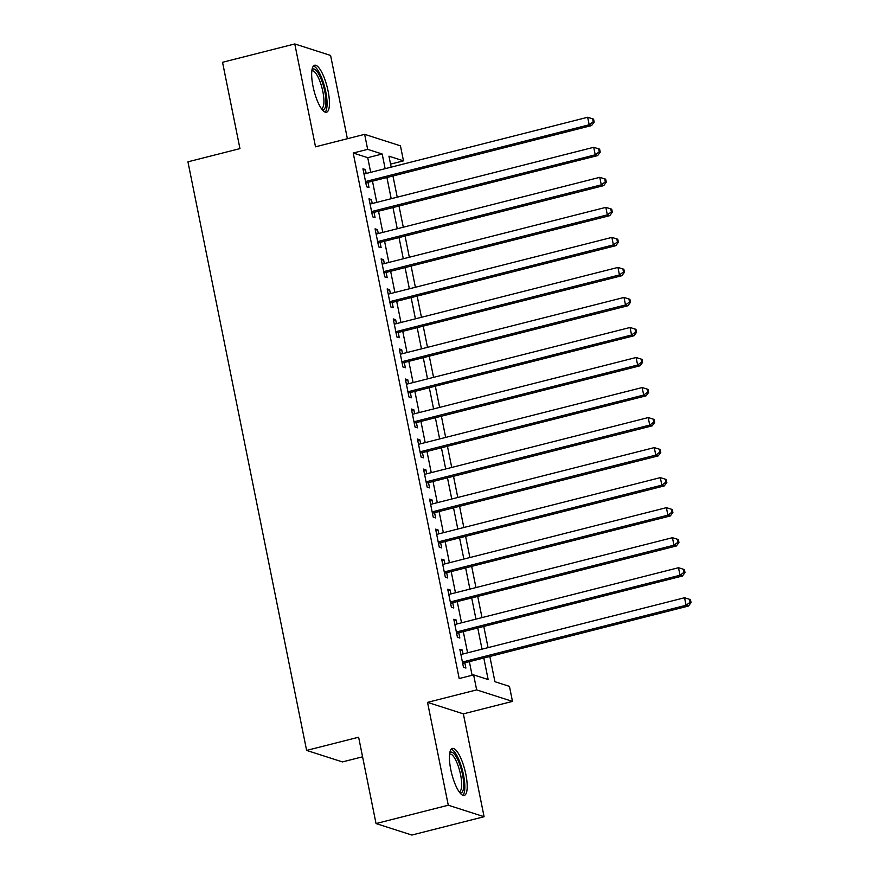 <?xml version="1.0" encoding="UTF-8"?>
<svg xmlns="http://www.w3.org/2000/svg" width="879" height="879" viewBox="0 0 879 879"><rect width="100%" height="100%" fill="white"/><g stroke="black" fill="none" stroke-linecap="round" stroke-linejoin="round"><path stroke-width="1.32" d="M465.859 774.355A24.238 6.823 75.8 0 0 452.355 748.436A24.238 6.823 75.8 0 0 450.762 769.499A24.238 6.823 75.8 0 0 464.277 795.418A24.238 6.823 75.8 0 0 465.859 774.355M328.109 91.163A24.238 6.823 75.8 0 0 314.594 65.255A24.238 6.823 75.8 0 0 313.012 86.318A24.238 6.823 75.8 0 0 326.516 112.226A24.238 6.823 75.8 0 0 328.109 91.163M489.834 656.459L494.932 681.719L509.446 686.378L512.479 701.398L476.66 689.894L473.627 674.885L488.153 679.544L483.802 657.997M463.354 713.858L427.535 702.365L448.279 805.219L376.036 823.557L411.855 835.05L484.087 816.712L463.354 713.858L512.479 701.398M362.577 756.797L342.436 761.917L306.617 750.413L187.941 161.824L239.956 148.617L222.541 62.288L294.784 43.95L315.517 146.804L364.642 134.333L400.45 145.837L403.483 160.846L388.957 156.187L391.177 167.153M347.381 138.717L330.592 55.443L294.784 43.95M390.562 164.131L403.483 160.846M448.279 805.219L484.087 816.712M463.057 653.976L462.266 650.042L459.849 649.273L463.475 667.282L465.903 668.062L464.837 662.81M457.003 623.947L456.212 620.014L453.795 619.234L457.421 637.253L459.838 638.033L458.783 632.781M450.949 593.918L450.158 589.985L447.73 589.205L451.366 607.224L453.784 608.004L452.729 602.752M444.895 563.889L444.104 559.956L441.676 559.176L445.312 577.195L447.73 577.975L446.675 572.712M438.841 533.861L438.039 529.927L435.621 529.147L439.258 547.167L441.676 547.947L440.621 542.684M432.787 503.821L431.985 499.898L429.567 499.118L433.204 517.138L435.621 517.907L434.567 512.655M426.722 473.792L425.93 469.858L423.513 469.089L427.15 487.109L429.567 487.878L428.512 482.626M420.667 443.763L419.876 439.83L417.459 439.06L421.096 457.08L423.513 457.849L422.447 452.597M414.613 413.734L413.822 409.801L411.405 409.032L415.042 427.04L417.459 427.82L416.393 422.568M408.559 383.705L407.768 379.772L405.351 378.992L408.977 397.011L411.405 397.791L410.339 392.539M402.505 353.677L401.714 349.743L399.297 348.963L402.923 366.982L405.351 367.763L404.285 362.511M396.451 323.648L395.66 319.714L393.243 318.934L396.868 336.954L399.286 337.734L398.231 332.471M390.397 293.619L389.606 289.685L387.178 288.905L390.814 306.925L393.232 307.705L392.177 302.442M384.343 263.579L383.552 259.657L381.123 258.876L384.76 276.896L387.178 277.665L386.123 272.413M378.289 233.55L377.498 229.617L375.069 228.848L378.706 246.867L381.123 247.636L380.069 242.384M372.235 203.521L371.432 199.588L369.015 198.819L372.652 216.827L375.069 217.607L374.014 212.355M370.696 172.35L367.741 157.682L353.215 153.023L459.19 678.544L473.627 674.885M472.1 675.27L469.364 661.656M467.584 652.833L463.299 631.627M461.519 622.804L457.245 601.599M455.465 592.765L451.191 571.57M449.411 562.736L445.137 541.541M443.357 532.707L439.082 511.512M437.302 502.678L433.028 481.483M431.248 472.649L426.974 451.443M425.194 442.62L420.92 421.415M419.14 412.592L414.866 391.386M413.086 382.552L408.812 361.357M407.032 352.523L402.758 331.328M400.967 322.494L396.693 301.299M394.913 292.465L390.639 271.27M388.859 262.436L384.584 241.242M382.804 232.408L378.53 211.202M376.75 202.379L372.476 181.173M366.169 173.493L365.378 169.559L362.961 168.779L366.598 186.798L369.015 187.579L367.96 182.327M427.535 702.365L476.66 689.894M353.215 153.023L367.664 149.353L364.642 134.333M376.036 823.557L358.632 737.217L306.617 750.413M392.957 175.976L397.231 197.182M399.011 206.005L403.285 227.211M405.065 236.044L409.339 257.239M411.119 266.073L415.393 287.268M417.173 296.102L421.448 317.297M423.228 326.131L427.502 347.326M429.282 356.16L433.556 377.355M435.336 386.189L439.61 407.395M441.39 416.217L445.664 437.423M447.444 446.246L451.729 467.452M453.509 476.286L457.783 497.481M459.563 506.315L463.837 527.51M465.617 536.344L469.891 557.539M471.671 566.373L475.946 587.568M477.726 596.401L482 617.607M483.78 626.43L488.054 647.636M385.145 168.68L382.189 154.012L367.664 149.353M482.022 649.163L477.747 627.969M475.968 619.135L471.693 597.929M469.913 589.106L465.639 567.9M463.859 559.077L459.585 537.871M457.805 529.037L453.531 507.842M451.751 499.008L447.477 477.813M445.697 468.979L441.423 447.785M439.643 438.951L435.369 417.756M433.589 408.922L429.315 387.716M427.535 378.893L423.26 357.687M421.47 348.864L417.195 327.658M415.415 318.824L411.141 297.629M409.361 288.795L405.087 267.601M403.307 258.767L399.033 237.572M397.253 228.738L392.979 207.543M391.199 198.709L386.925 177.514M367.741 157.682L382.189 154.012M363.225 170.108L365.378 169.559M369.279 200.137L371.432 199.588M375.344 230.166L377.498 229.617M381.398 260.195L383.552 259.657M387.452 290.224L389.606 289.685M393.506 320.264L395.66 319.714M399.56 350.292L401.714 349.743M405.615 380.321L407.768 379.772M411.669 410.35L413.822 409.801M417.723 440.379L419.876 439.83M423.777 470.408L425.93 469.858M429.831 500.437L431.985 499.898M435.896 530.466L438.039 529.927M441.95 560.505L444.104 559.956M448.004 590.534L450.158 589.985M454.058 620.563L456.212 620.014M460.113 650.592L462.266 650.042M365.807 182.876L591.6 125.554L589.183 124.785L365.532 181.546M593.204 121.807L594.171 122.115L593.567 119.115L592.6 118.808L593.204 121.807L589.183 124.785L587.666 117.27L364.027 174.042M591.6 125.554L594.171 122.115M592.6 118.808L587.666 117.27M311.99 69.771A20.975 5.911 -104.2 0 1 324.78 91.427A20.975 5.911 -104.2 0 1 322.066 109.49M321.373 108.546A19.415 5.472 75.8 0 0 321.582 108.513A19.415 5.472 75.8 0 0 322.857 91.636A19.415 5.472 75.8 0 0 312.023 70.869A19.415 5.472 75.8 0 0 311.825 70.935M325.131 112.105A24.074 6.779 75.8 0 0 325.746 91.735A24.074 6.779 75.8 0 0 313.429 66.013M449.74 752.962A20.975 5.911 -104.2 0 1 460.069 765.455A20.975 5.911 -104.2 0 1 462.804 791.122A20.975 5.911 -104.2 0 1 459.816 792.682M459.124 791.737A19.415 5.472 75.8 0 0 459.332 791.704A19.415 5.472 75.8 0 0 460.86 790.1A19.415 5.472 75.8 0 0 458.948 768.29A19.415 5.472 75.8 0 0 449.784 754.061A19.415 5.472 75.8 0 0 449.576 754.127M462.881 795.297A24.074 6.779 75.8 0 0 463.815 793.869A24.074 6.779 75.8 0 0 461.98 768.631A24.074 6.779 75.8 0 0 451.191 749.205M371.861 212.905L597.654 155.583L595.237 154.814L371.586 211.575M599.258 151.836L600.236 152.144L599.621 149.144L598.654 148.837L599.258 151.836L595.237 154.814L593.721 147.298L370.081 204.071M597.654 155.583L600.236 152.144M598.654 148.837L593.721 147.298M377.915 242.934L603.708 185.623L601.291 184.843L377.651 241.604M605.323 181.865L606.29 182.184L605.686 179.173L604.708 178.866L605.323 181.865L601.291 184.843L599.775 177.338L376.135 234.1M603.708 185.623L606.29 182.184M604.708 178.866L599.775 177.338M383.969 272.962L609.762 215.652L607.345 214.872L383.705 271.633M611.377 211.894L612.344 212.213L611.74 209.202L610.773 208.894L611.377 211.894L607.345 214.872L605.829 207.367L382.189 264.129M609.762 215.652L612.344 212.213M610.773 208.894L605.829 207.367M390.023 302.991L615.816 245.68L613.399 244.9L389.76 301.673M617.432 241.934L618.398 242.241L617.794 239.242L616.827 238.923L617.432 241.934L613.399 244.9L611.883 237.396L388.243 294.157M615.816 245.68L618.398 242.241M616.827 238.923L611.883 237.396M396.077 333.02L621.871 275.709L619.453 274.929L395.814 331.702M623.486 271.963L624.453 272.27L623.848 269.271L622.881 268.952L623.486 271.963L619.453 274.929L617.937 267.425L394.297 324.186M621.871 275.709L624.453 272.27M622.881 268.952L617.937 267.425M402.132 363.049L627.936 305.738L625.507 304.958L401.868 361.73M629.54 301.991L630.507 302.299L629.902 299.299L628.935 298.992L629.54 301.991L625.507 304.958L624.002 297.454L400.352 354.226M627.936 305.738L630.507 302.299M628.935 298.992L624.002 297.454M408.186 393.078L633.99 335.767L631.561 334.998L407.922 391.759M635.594 332.02L636.561 332.328L635.956 329.328L634.99 329.021L635.594 332.02L631.561 334.998L630.056 327.482L406.406 384.255M633.99 335.767L636.561 332.328M634.99 329.021L630.056 327.482M414.24 423.118L640.044 365.796L637.627 365.027L413.976 421.788M641.648 362.049L642.615 362.357L642.011 359.357L641.044 359.05L641.648 362.049L637.627 365.027L636.11 357.511L412.46 414.284M640.044 365.796L642.615 362.357M641.044 359.05L636.11 357.511M420.294 453.146L646.098 395.825L643.681 395.056L420.03 451.817M647.702 392.078L648.669 392.397L648.065 389.386L647.098 389.078L647.702 392.078L643.681 395.056L642.164 387.551L418.514 444.313M646.098 395.825L648.669 392.397M647.098 389.078L642.164 387.551M426.359 483.175L652.152 425.865L649.735 425.084L426.084 481.846M653.756 422.107L654.723 422.425L654.119 419.415L653.152 419.107L653.756 422.107L649.735 425.084L648.219 417.58L424.568 474.341M652.152 425.865L654.723 422.425M653.152 419.107L648.219 417.58M432.413 513.204L658.206 455.893L655.789 455.113L432.138 511.875M659.81 452.147L660.788 452.454L660.173 449.444L659.206 449.136L659.81 452.147L655.789 455.113L654.273 447.609L430.633 504.37M658.206 455.893L660.788 452.454M659.206 449.136L654.273 447.609M438.467 543.233L664.26 485.922L661.843 485.142L438.192 541.914M665.875 482.175L666.842 482.483L666.238 479.484L665.26 479.165L665.875 482.175L661.843 485.142L660.327 477.638L436.687 534.399M664.26 485.922L666.842 482.483M665.26 479.165L660.327 477.638M444.521 573.262L670.314 515.951L667.897 515.171L444.258 571.943M671.93 512.204L672.896 512.512L672.292 509.512L671.325 509.194L671.93 512.204L667.897 515.171L666.381 507.666L442.741 564.428M670.314 515.951L672.896 512.512M671.325 509.194L666.381 507.666M450.575 603.291L676.369 545.98L673.951 545.2L450.312 601.972M677.984 542.233L678.951 542.541L678.346 539.541L677.379 539.234L677.984 542.233L673.951 545.2L672.435 537.695L448.795 594.468M676.369 545.98L678.951 542.541M677.379 539.234L672.435 537.695M456.63 633.319L682.423 576.009L680.005 575.24L456.366 632.001M684.038 572.262L685.005 572.57L684.4 569.57L683.433 569.262L684.038 572.262L680.005 575.24L678.489 567.724L454.85 624.497M682.423 576.009L685.005 572.57M683.433 569.262L678.489 567.724M462.684 663.359L688.488 606.038L686.059 605.268L462.42 662.03M690.092 602.291L691.059 602.598L690.454 599.599L689.488 599.291L690.092 602.291L686.059 605.268L684.554 597.753L460.904 654.525M688.488 606.038L691.059 602.598M689.488 599.291L684.554 597.753"/></g></svg>
